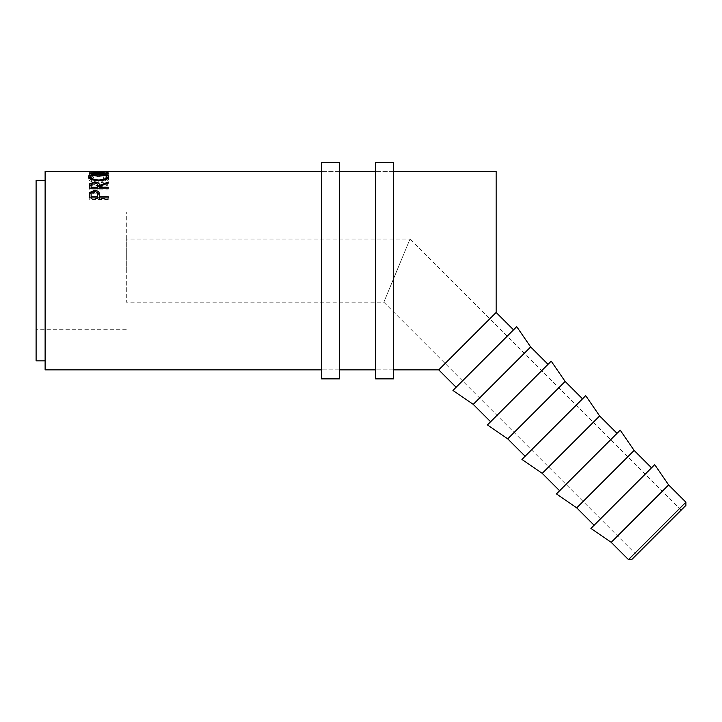 <?xml version="1.0" encoding="UTF-8"?>
<svg xmlns="http://www.w3.org/2000/svg" width="722" height="722" viewBox="0 0 722 722"><rect width="100%" height="100%" fill="white"/><g stroke="black" fill="none" stroke-linecap="round" stroke-linejoin="round"><path stroke-width="0.54" stroke-dasharray="3.61 2.71" d="M36.1 180.428L36.1 360.838M126.305 270.633L126.305 211.997L126.305 270.633M681.117 510.183L636.47 554.83L681.117 510.183L409.997 239.063L383.842 302.202L126.305 302.202L126.305 239.063L126.305 302.202M636.47 554.83L383.842 302.202L409.997 239.063L126.305 239.063M651.524 467.829L594.116 525.237L651.524 467.829M617.03 433.335L559.622 490.743L617.03 433.335M582.528 398.842L525.129 456.241L582.528 398.842M548.034 364.339L490.626 421.747L548.034 364.339M107.795 171.412L108.264 171.403M91.125 172.63L91.125 171.619L97.001 171.619L97.001 172.63L98.959 172.63L98.959 171.619L106.305 171.619L106.305 172.63L108.264 172.63L108.264 171.52L89.167 171.52L89.167 172.63L91.125 172.63L91.125 174.859L89.167 174.859L89.167 172.63M92.678 178.099L93.824 177.576L90.638 175.392C90.99 174.074 93.689 173.397 98.734 173.37C103.824 173.397 106.504 174.083 106.793 175.428L103.616 177.576L104.744 178.099C107.425 177.314 108.76 176.421 108.751 175.428L105.412 173.515L98.607 173.045C92.416 173.045 89.113 173.84 88.68 175.428C88.662 176.421 89.997 177.314 92.678 178.099L92.678 180.202L93.824 179.688L90.638 177.558C90.999 176.267 93.698 175.608 98.734 175.581C103.824 175.608 106.504 176.276 106.793 177.594L103.616 179.688L104.744 180.202C107.425 179.435 108.76 178.569 108.751 177.594L105.412 175.717L98.607 175.265C92.425 175.256 89.113 176.033 88.68 177.585C88.662 178.569 89.997 179.435 92.678 180.202M496.14 171.403L496.14 312.455L438.732 369.854M45.116 171.403L45.116 369.854M513.541 329.846L456.133 387.254L513.541 329.846M93.824 177.576L93.824 179.688M90.638 175.392L90.638 177.558M98.734 173.37L98.734 175.581M106.793 175.428L106.793 177.594M103.616 177.576L103.616 179.688M104.744 178.099L104.744 180.202M108.751 175.428L108.751 177.594M105.412 173.515L105.412 175.717M98.607 173.045L98.607 175.265M88.68 175.428L88.68 177.585M91.125 171.619L91.125 174.859M91.125 173.876L97.001 173.876L97.001 174.859L98.959 174.859L98.959 172.63M97.001 171.619L97.001 173.876M97.001 172.63L97.001 174.859M98.959 171.619L98.959 174.859M98.959 173.876L106.305 173.876L106.305 174.859L108.264 174.859L108.264 172.63M106.305 171.619L106.305 173.876M106.305 172.63L106.305 174.859M108.264 171.52L108.264 174.859M108.264 173.776L89.167 173.776L89.167 174.859M89.167 171.52L89.167 173.776M108.264 174.146L108.264 171.863L108.264 174.146L94.492 175.049L94.492 172.829M108.264 173.488L108.264 175.699L89.167 175.229L104.834 174.128L89.167 173.677L108.264 173.668L94.528 173.695L94.528 171.439M94.528 173.695L108.264 174.11M108.264 173.668L108.264 171.412L108.264 173.668M89.167 173.677L89.167 171.421L89.167 173.677M104.834 174.128L104.834 171.881M89.167 175.184L89.167 172.964M89.167 175.229L89.167 173.009M108.264 175.699L108.264 173.154M94.492 175.049L108.264 175.365M98.706 174.128L98.706 176.321L106.793 177.314M108.255 178.081L108.751 179.074C108.228 181.204 104.916 182.44 98.797 182.783C92.669 182.467 89.293 181.249 88.68 179.128L89.185 178.09M108.751 176.944L108.751 179.074M98.797 180.744L98.797 182.783M88.68 176.998L88.68 179.128M90.638 177.314L98.706 176.321M98.797 182.088C103.742 181.818 106.405 180.816 106.793 179.101C106.414 177.567 103.724 176.773 98.706 176.728C93.725 176.791 91.035 177.576 90.638 179.101C91.089 180.834 93.806 181.827 98.797 182.088L98.797 180.031M98.706 176.728L98.706 174.543M91.189 184.597L94.275 184.146L97.452 184.615M94.275 182.134L94.275 184.146M108.264 184.985L99.456 188.415L99.456 186.502L99.456 187.332L108.264 184.038L108.264 183L108.264 184.038M99.456 189.146L108.264 189.146L108.264 188.189L108.264 189.146M108.264 190.066L89.167 190.066L89.167 188.189L89.167 190.066M89.167 186.123L89.167 188.045L89.167 186.123M97.524 187.341C97.858 185.96 96.775 185.148 94.275 184.913C91.82 185.157 90.773 185.951 91.125 187.305L91.125 189.146L97.497 189.146L97.524 187.341M94.275 182.919L94.275 184.913M97.497 188.189L97.497 189.146M91.125 188.189L91.125 189.146M91.125 185.364L91.125 187.305M91.414 192.72L94.293 192.26L97.208 192.738M97.533 196.285C97.867 194.57 96.793 193.559 94.302 193.252L94.293 192.26M99.456 197.539L99.456 195.843L99.456 198.424L108.264 198.424L108.264 196.745M99.456 197.9L99.456 198.424M108.264 197.9L108.264 198.424M108.264 199.552L89.167 199.552L89.167 197.9L89.167 199.552M89.167 195.4L89.167 197.115L89.167 195.4M97.497 198.424L97.506 197.9L97.497 198.424L91.125 198.424L91.125 196.194C90.801 194.516 91.856 193.541 94.302 193.252M91.125 197.9L91.125 198.424M91.125 194.462L91.125 196.194M516.726 326.66L452.947 390.44M530.643 346.948L473.235 404.356M565.136 381.442L507.728 438.85M551.22 361.153L487.44 424.933M599.63 415.944L542.222 473.343M585.722 395.647L521.934 459.436M634.133 450.438L576.725 507.846M620.216 430.15L556.436 493.929M668.626 484.931L611.218 542.339M654.71 464.643L590.93 528.423M631.687 559.613L685.9 505.4M685.9 502.205L628.492 559.613M339.511 162.387L339.511 378.879M321.47 162.387L321.47 378.879M393.634 162.387L393.634 378.879M375.593 162.387L375.593 378.879M126.305 329.268L36.1 329.268M393.634 171.403L375.593 171.403L393.634 171.403M339.511 171.403L321.47 171.403L339.511 171.403M393.634 369.854L375.593 369.854L393.634 369.854M339.511 369.854L321.47 369.854L339.511 369.854M108.264 173.659L101.315 173.659M126.305 211.997L36.1 211.997"/><path stroke-width="1.08" d="M685.9 502.205L685.9 505.4L631.687 559.613L628.492 559.613L685.9 502.205L668.626 484.931L654.71 464.643L590.93 528.423L611.218 542.339L668.626 484.931M628.492 559.613L611.218 542.339M651.524 467.829L634.133 450.438L620.216 430.15L556.436 493.929L576.725 507.846L634.133 450.438M594.116 525.237L576.725 507.846M617.03 433.335L599.63 415.944L585.722 395.647L521.934 459.436L542.222 473.343L599.63 415.944M559.622 490.743L542.222 473.343M582.528 398.842L565.136 381.442L551.22 361.153L487.44 424.933L507.728 438.85L565.136 381.442M525.129 456.241L507.728 438.85M548.034 364.339L530.643 346.948L516.726 326.66L452.947 390.44L473.235 404.356L530.643 346.948M490.626 421.747L473.235 404.356M89.167 197.9L89.456 192.639L94.293 190.437C96.847 190.464 98.463 191.231 99.14 192.738L99.456 196.745L108.264 196.745L108.264 197.9L89.167 197.9L89.456 194.417L91.414 192.72M108.264 183L99.456 186.502L99.456 187.251L108.264 187.251L108.264 188.189L89.167 188.189L89.429 183.939L94.275 182.134C97.975 182.35 99.699 183.433 99.456 185.401L108.264 182.025L108.264 183L108.264 182.025M108.264 188.189L108.264 187.251M88.68 176.998C89.176 175.112 92.515 174.155 98.706 174.128C104.825 174.146 108.174 175.085 108.751 176.944C108.246 179.119 104.925 180.383 98.797 180.744C92.669 180.419 89.293 179.173 88.68 176.998M321.47 171.403L94.528 171.439L108.264 171.863L94.492 172.829L108.264 173.488L89.167 173.009L104.834 171.881L89.167 171.421L107.795 171.412M513.541 329.846L496.14 312.455L496.14 171.403L393.634 171.403M321.47 369.854L45.116 369.854L45.116 171.403L101.315 171.403M45.116 360.838L36.1 360.838L36.1 180.428L45.116 180.428M456.133 387.254L438.732 369.854L496.14 312.455M98.706 174.128L98.706 174.543C93.725 174.607 91.035 175.41 90.638 176.971C91.089 178.74 93.806 179.76 98.797 180.031C103.742 179.751 106.405 178.731 106.793 176.971C106.423 175.401 103.724 174.598 98.706 174.543M106.793 177.314L108.255 178.081M89.185 178.09L90.638 177.314M106.793 179.119L106.793 176.971M90.638 179.101L90.638 176.971M98.797 180.744L98.797 180.031M89.167 188.189L89.429 185.906L91.189 184.597M89.429 183.939L89.429 185.906M94.275 182.134L94.275 182.919C91.82 183.171 90.773 183.984 91.125 185.364L91.125 187.251L97.497 187.251L97.524 185.401C97.858 183.993 96.775 183.162 94.275 182.919M97.452 184.615L99.456 187.332L99.456 185.401M99.456 187.251L99.456 188.189M91.125 187.251L91.125 188.189M89.456 192.639L89.456 194.417M94.293 190.437L94.293 192.26M97.208 192.738L99.14 194.507L99.456 197.539M99.14 192.738L99.14 194.507M99.456 196.745L99.456 197.9M91.125 197.9L91.125 196.745L97.497 196.745L97.497 198.424L97.533 196.267M97.497 196.745L97.533 194.543C97.876 192.801 96.793 191.772 94.302 191.456C91.856 191.745 90.801 192.747 91.125 194.462L91.125 196.745M339.511 270.633L339.511 162.387L321.47 162.387L321.47 378.879L339.511 378.879L339.511 270.633M393.634 270.633L393.634 162.387L375.593 162.387L375.593 378.879L393.634 378.879L393.634 270.633M375.593 171.403L339.511 171.403M438.732 369.854L393.634 369.854M375.593 369.854L339.511 369.854"/></g></svg>

